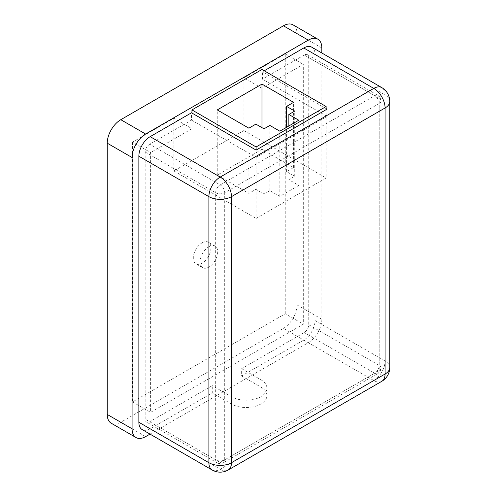<?xml version="1.0" encoding="UTF-8"?>
<svg xmlns="http://www.w3.org/2000/svg" width="497" height="497" viewBox="0 0 497 497"><rect width="100%" height="100%" fill="white"/><g stroke="black" fill="none" stroke-linecap="round" stroke-linejoin="round"><path stroke-width="0.37" stroke-dasharray="2.48 1.86" d="M202.111 242.816A12.456 7.194 -60 0 1 208.342 242.201A12.456 7.194 -60 0 1 210.25 252.178A12.456 7.194 -60 0 1 202.111 263.161A12.456 7.194 -60 0 1 195.88 263.777A12.456 7.194 -60 0 1 193.973 253.793A12.456 7.194 -60 0 1 202.111 242.816M208.889 246.729A12.456 7.194 -60 0 1 215.12 246.108A12.456 7.194 -60 0 1 217.027 256.092A12.456 7.194 -60 0 1 208.889 267.069A12.456 7.194 -60 0 1 202.658 267.69A12.456 7.194 -60 0 1 200.751 257.707A12.456 7.194 -60 0 1 208.889 246.729M191.948 113.049L191.948 128.698L173.875 118.267L132.537 142.13L150.61 152.567L150.61 412.355L303.313 324.193L303.313 64.405L261.975 88.267L261.975 69.487M191.948 128.698L150.61 152.567M315.055 320.546L315.055 54.49L385.082 94.921L385.082 360.971L315.055 320.546A15.972 9.219 -60 0 1 303.76 340.11L241.641 375.974L241.641 368.668L304.214 332.543A6.386 3.69 120 0 0 308.73 324.715L308.73 57.621A6.386 3.69 120 0 0 307.407 54.695A6.386 3.69 120 0 0 304.214 55.012L374.695 95.704L220.183 184.909L149.709 144.217L191.494 120.088L191.494 112.788M149.709 144.217A6.386 3.69 120 0 0 145.186 152.045L145.186 419.139A6.386 3.69 120 0 0 146.509 422.065A6.386 3.69 120 0 0 149.709 421.748L212.275 385.622L212.275 392.928L150.156 428.793A15.972 9.219 -60 0 1 142.173 429.582M149.995 434.098L308.283 342.713A19.166 11.064 120 0 0 321.832 319.242L321.832 52.999M304.214 55.012L262.422 79.141L262.422 71.835L264.23 70.791M311.749 47.178A15.972 9.219 -60 0 1 315.055 54.49M145.64 436.614L120.79 422.27L283.433 328.368L308.283 342.713M321.832 319.242L296.989 304.897L296.989 33.622L321.832 47.973M120.79 422.27A19.166 11.064 -60 0 1 111.21 423.22M293.019 24.85A19.166 11.064 -60 0 1 296.989 33.622M296.989 304.897A19.166 11.064 -60 0 1 283.433 328.368M241.641 375.974L260.844 387.057A20.762 11.99 180 0 1 266.926 395.531A20.762 11.99 180 0 1 254.11 406.608A20.762 11.99 180 0 1 231.478 404.011L212.275 392.928M326.125 108.613L262.422 71.835M241.641 368.668L260.844 379.751A20.762 11.99 180 0 1 266.926 388.232A20.762 11.99 180 0 1 254.11 399.308A20.762 11.99 180 0 1 231.478 396.705L212.275 385.622M191.494 120.088L256.098 157.387L327.032 116.441L262.422 79.141M132.537 142.13L132.537 401.924L285.241 313.762L303.313 324.193M132.537 401.924L150.61 412.355M285.241 313.762L285.241 53.968L243.903 77.836L261.975 88.267M285.241 53.968L303.313 64.405M243.903 77.836L243.903 130.525L173.875 170.956L173.875 118.267M327.032 116.441L327.032 109.135M256.098 157.387L256.098 218.425L326.125 177.994L326.125 109.657M243.903 130.525L326.125 177.994M173.875 170.956L256.098 218.425M261.975 149.305L217.245 175.124L248.873 193.383L255.874 189.345L264.006 194.035L269.877 190.649L279.817 196.383L298.79 185.431L288.856 179.69L294.727 176.298L286.595 171.608L293.597 167.564L261.975 149.305L261.975 127.654M293.597 167.564L293.597 102.351M286.595 171.608L286.595 127.263M294.727 176.298L294.727 111.092M288.856 179.69L288.856 125.958M298.79 185.431L298.79 120.218M279.817 196.383L279.817 131.177M269.877 190.649L269.877 125.437M264.006 194.035L264.006 128.829M255.874 189.345L255.874 124.132M248.873 193.383L248.873 128.176M217.245 175.124L217.245 109.918M303.76 340.11L373.787 380.534L220.183 469.218L150.156 428.793M381.777 381.329A15.972 9.219 -120 0 1 373.787 380.534A15.972 9.219 120 0 0 385.082 360.971A15.972 9.219 0 0 1 389.76 367.494M389.76 101.444A15.972 9.219 0 0 0 385.082 94.921A15.972 9.219 120 0 0 381.777 87.609M212.194 470.013A15.972 9.219 120 0 0 220.183 469.218A15.972 9.219 -120 0 0 228.173 470.013M231.478 396.705L231.478 404.011M260.844 379.751L260.844 387.057M145.186 152.045L215.667 192.73L215.667 459.831L145.186 419.139M149.709 421.748L220.183 462.44L374.695 373.235L304.214 332.543M308.73 324.715L379.211 365.407L379.211 98.313L308.73 57.621M224.7 459.831L224.7 192.73L379.211 103.525L379.211 370.625L224.7 459.831A6.386 3.69 180 0 1 215.667 459.831A6.386 3.69 -60 0 0 216.99 462.757A6.386 6.386 0 0 0 223.377 462.757A6.386 3.69 -120 0 0 224.7 459.831M307.407 54.695L377.888 95.387A6.386 3.69 120 0 0 374.695 95.704A6.386 3.69 -120 0 1 379.211 103.525A6.386 3.69 180 0 0 381.081 100.922A6.386 6.386 0 0 0 377.888 95.387A6.386 3.69 120 0 1 379.211 98.313A6.386 3.69 180 0 1 381.081 100.922L381.081 368.016A6.386 3.69 180 0 1 379.211 370.625A6.386 3.69 -120 0 1 377.888 373.551A6.386 6.386 0 0 0 381.081 368.016A6.386 3.69 180 0 0 379.211 365.407A6.386 3.69 -60 0 1 374.695 373.235A6.386 3.69 -120 0 0 377.888 373.551L223.377 462.757A6.386 3.69 -120 0 1 220.183 462.44A6.386 3.69 -60 0 1 216.99 462.757L146.509 422.065M215.667 192.73A6.386 3.69 -60 0 1 220.183 184.909A6.386 3.69 -120 0 1 224.7 192.73A6.386 3.69 180 0 1 215.667 192.73M215.12 246.108L208.342 242.201M266.926 388.232L266.926 395.531M202.658 267.69L195.88 263.777"/><path stroke-width="0.75" d="M326.125 109.657L326.125 106.526L261.975 69.487L191.948 109.918L191.948 113.049M326.125 106.526L256.098 146.957L256.098 150.088L191.494 112.788L150.156 136.65L220.183 177.081L373.787 88.398L303.76 47.973L264.23 70.791M381.777 381.329A15.972 15.972 0 0 0 389.76 367.494A15.972 9.219 0 0 1 385.082 374.017A15.972 9.219 -120 0 1 381.777 381.329L228.173 470.013A15.972 9.219 -120 0 0 231.478 462.701L385.082 374.017L385.082 107.961L231.478 196.644L231.478 462.701A15.972 9.219 0 0 1 208.889 462.701A15.972 9.219 120 0 0 212.194 470.013L142.173 429.582A15.972 9.219 -60 0 1 138.862 422.27L208.889 462.701L208.889 196.644L138.862 156.213L138.862 422.27M138.862 156.213A15.972 9.219 -60 0 1 150.156 136.65M321.832 52.999L321.832 47.973A19.166 11.064 120 0 0 317.863 39.195A19.166 11.064 120 0 0 308.283 40.145L145.64 134.047A19.166 11.064 120 0 0 132.084 157.518L132.084 428.787A19.166 11.064 120 0 0 136.054 437.565A19.166 11.064 120 0 0 145.64 436.614L149.995 434.098M303.76 47.973A15.972 9.219 -60 0 1 311.749 47.178L381.777 87.609A15.972 9.219 120 0 0 373.787 88.398A15.972 9.219 -120 0 1 385.082 107.961A15.972 9.219 0 0 0 389.76 101.444L389.76 367.494M308.283 40.145L283.433 25.801L120.79 119.696L145.64 134.047M132.084 157.518L107.24 143.173L107.24 414.442L132.084 428.787M136.054 437.565L111.21 423.22A19.166 11.064 -60 0 1 107.24 414.442M107.24 143.173A19.166 11.064 -60 0 1 120.79 119.696M283.433 25.801A19.166 11.064 -60 0 1 293.019 24.85L317.863 39.195M256.098 150.088L327.032 109.135L326.125 108.613M256.098 146.957L191.948 109.918M261.975 84.092L217.245 109.918L248.873 128.176L255.874 124.132L264.006 128.829L269.877 125.437L279.817 131.177L298.79 120.218L288.856 114.484L294.727 111.092L286.595 106.395L293.597 102.351L261.975 84.092L261.975 127.654M286.595 127.263L286.595 106.395M288.856 125.958L288.856 114.484M231.478 196.644A15.972 9.219 -120 0 0 220.183 177.081A15.972 9.219 -60 0 0 208.889 196.644A15.972 9.219 0 0 0 231.478 196.644M389.76 101.444A15.972 15.972 0 0 0 381.777 87.609M212.194 470.013A15.972 15.972 0 0 0 228.173 470.013"/></g></svg>
